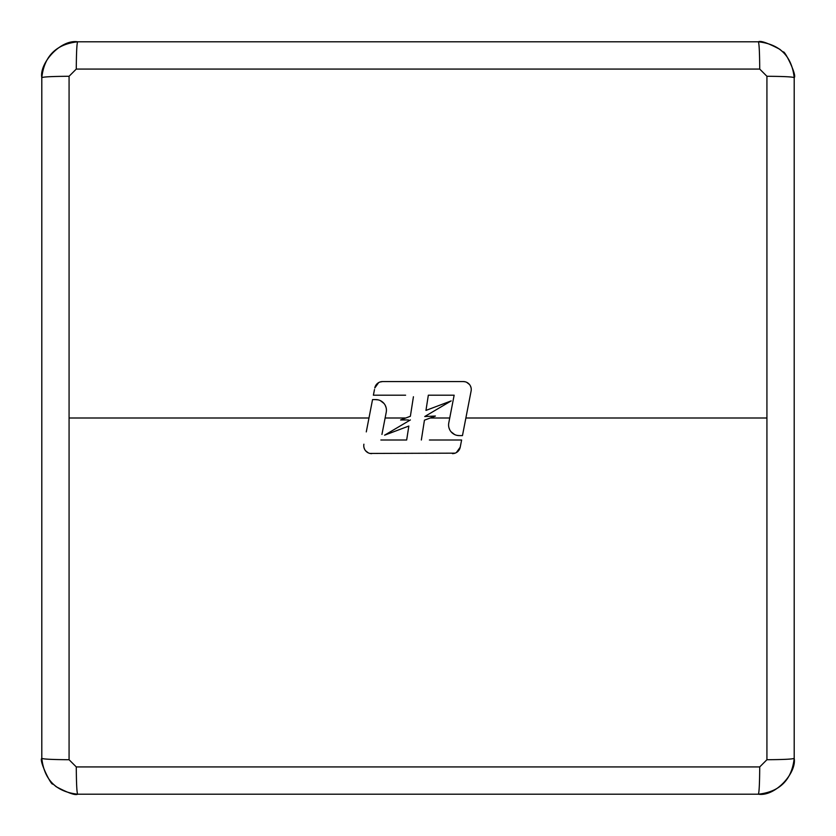 <?xml version="1.0" encoding="UTF-8"?>
<svg xmlns="http://www.w3.org/2000/svg" width="836" height="836" viewBox="0 0 836 836"><rect width="100%" height="100%" fill="white"/><g stroke="black" fill="none" stroke-linecap="round" stroke-linejoin="round"><path stroke-width="1.25" d="M69.074 414.698L69.074 759.725L76.275 766.925L759.725 766.925L766.925 759.725L766.925 76.275L759.725 69.074L76.275 69.074L69.074 76.275L69.074 414.698M69.074 76.275C52.511 76.389 43.42 76.839 41.8 77.633L41.8 758.367C43.42 759.161 52.511 759.61 69.074 759.725M366.283 431.898L372.542 399.598L375.803 399.598A10.628 10.628 -0 0 1 386.232 412.242L381.937 434.448M407.153 436.914L406.662 440.008L401.499 440.008M413.423 396.745L410.371 416.276L400.59 419.954L408.428 419.944M766.925 418L465.882 418L462.465 435.598L461.681 435.598M435.41 416.046L424.437 420.174L435.41 416.046L424.751 416.527L451.179 400.904L425.963 410.403L428.335 395.198L454.147 395.198L448.775 422.953A10.628 10.628 -0 0 0 459.204 435.598L456.884 435.347M454.669 434.584L451.012 431.742M449.726 429.788L448.911 427.604M429.401 440.008L461.618 440.008L460.218 447.208L456.351 452.589M455.118 453.164L369.951 453.436M368.3 452.872L365.572 450.75M364.611 449.287L364.005 447.657M454.147 395.198L447.887 395.198M428.335 395.198L428.095 396.745M374.486 389.534L373.389 395.198L405.606 395.198M379.889 382.042L382.564 381.571A7.921 7.921 -0 0 0 374.789 387.998L378.645 382.616M459.204 435.598L462.465 435.598L471.107 391.008A7.921 7.921 -0 0 0 463.322 381.571L465.056 381.77M466.707 382.334L469.435 384.455M470.396 385.918L471.002 387.538M378.123 399.859L375.145 399.598M380.338 400.611L383.996 403.464M385.281 405.418L386.096 407.602M766.925 759.725C783.489 759.61 792.58 759.161 794.2 758.367L794.2 77.633C792.58 76.839 783.489 76.389 766.925 76.275M759.725 766.925C759.61 783.489 759.161 792.58 758.367 794.2C779.852 791.786 791.786 779.842 794.2 758.367C796.792 772.934 775.16 796.844 758.377 794.2L77.633 794.2C76.839 792.58 76.389 783.489 76.275 766.925M41.8 758.367C44.214 779.852 56.158 791.786 77.633 794.2C75.491 795.569 68.353 793.082 56.211 786.728L52.846 783.844C51.968 787.136 38.665 760.237 41.8 758.377L41.8 77.633C44.214 56.158 56.148 44.214 77.633 41.8C60.84 39.156 39.208 63.066 41.8 77.623M76.275 69.074C76.389 52.511 76.839 43.42 77.633 41.8L758.367 41.8C759.161 43.42 759.61 52.511 759.725 69.074M794.2 77.633C791.786 56.148 779.842 44.214 758.367 41.8C760.509 40.431 767.647 42.918 779.789 49.272L783.154 52.156C784.032 48.864 797.335 75.762 794.2 77.623M463.322 381.571L382.564 381.571M410.392 419.944L384.581 435.19L408.846 426.046L406.662 440.008L380.861 440.008M363.9 444.198A7.921 7.921 -0 0 0 371.686 453.624M452.443 453.624A7.921 7.921 -0 0 0 460.218 447.208M424.437 420.174L421.344 440.008M405.784 418L385.124 418M368.979 418L69.074 418M430.216 418L449.737 418"/></g></svg>
